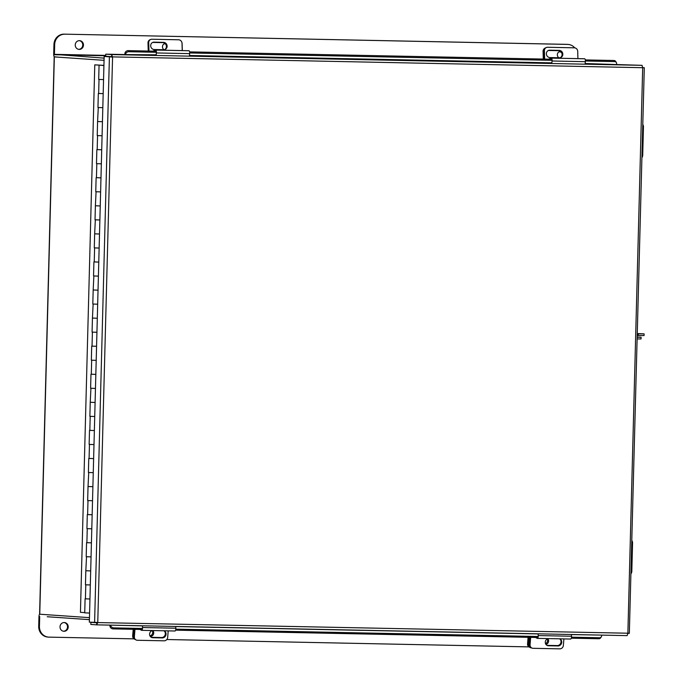 <?xml version="1.0" encoding="UTF-8"?>
<svg xmlns="http://www.w3.org/2000/svg" width="683" height="683" viewBox="0 0 683 683"><rect width="100%" height="100%" fill="white"/><g stroke="black" fill="none" stroke-linecap="round" stroke-linejoin="round"><path stroke-width="1.02" d="M105.737 55.391L54.418 54.35L54.674 44.532L53.948 44.48L53.692 54.299A2.467 0.854 -88.8 0 0 54.478 56.817L56.305 56.945M104.055 60.326L54.188 56.885L39.597 614.205L89.464 617.645M55.46 56.885L54.188 56.885M103.927 65.38L94.775 64.842L80.44 612.318L84.735 612.617M103.918 65.474L94.775 64.842M102.945 65.517L103.918 65.568M103.551 79.604L98.694 79.424L99.061 65.38M102.945 65.457L103.918 65.534M99.018 79.459L98.651 93.469L103.184 93.639L98.651 93.443M102.817 107.683L97.959 107.496L98.326 93.46M97.917 121.54L102.45 121.719L97.592 121.531L98.284 107.53M102.083 135.755L97.225 135.576L97.592 121.531M97.549 135.61L97.182 149.62L101.716 149.79L97.182 149.594M101.349 163.835L96.491 163.647L96.858 149.611M96.815 163.681L96.448 177.691L100.982 177.87L96.448 177.674M100.614 191.906L95.757 191.727L96.124 177.682M100.247 205.95L95.389 205.762L96.072 191.752M99.872 219.986L95.022 219.798L95.389 205.762M94.971 233.842L99.505 234.021L94.655 233.834L95.338 219.832M99.137 248.057L94.288 247.878L94.655 233.834M94.604 247.903L94.237 261.922L98.77 262.093L94.237 261.896M98.403 276.137L93.545 275.949L93.912 261.913M98.036 290.173L93.178 289.985L93.87 275.983M97.669 304.208L92.811 304.029L93.178 289.985M92.768 318.073L97.302 318.244L92.444 318.065L93.136 304.055M96.935 332.288L92.077 332.1L92.444 318.065M92.401 332.134L92.034 346.144L96.568 346.315L92.034 346.119M96.201 360.359L91.343 360.18L91.71 346.136M91.667 360.206L91.3 374.224L95.833 374.395L91.3 374.199M95.466 388.439L90.608 388.251L90.976 374.216M90.566 402.296L95.099 402.466L90.241 402.287L90.933 388.286M94.732 416.51L89.874 416.331L90.241 402.287M90.199 416.357L89.832 430.375L94.365 430.546L89.832 430.35M93.998 444.59L89.14 444.402L89.507 430.367M89.456 444.437L89.089 458.447L93.631 458.617L89.097 458.421M93.255 472.662L88.406 472.482L88.773 458.438M92.888 486.706L88.039 486.518L88.722 472.508M92.521 500.741L87.663 500.554L88.039 486.518M87.987 500.588L87.62 514.598L92.154 514.769L87.62 514.572M91.787 528.813L86.929 528.633L87.296 514.589M87.253 528.659L86.886 542.678L91.42 542.848L86.886 542.652M91.052 556.893L86.195 556.705L86.562 542.669M90.685 570.928L85.827 570.74L86.519 556.739M90.318 584.964L85.46 584.785L85.827 570.74M89.584 613.044L84.726 612.856L85.093 598.82L89.951 599L85.093 598.82M100.247 205.942L95.705 205.771M98.036 290.164L93.503 289.993M92.888 486.697L88.355 486.527M90.685 570.92L86.152 570.749M111.73 57.013L112.567 57.09L111.619 54.572L105.763 54.17L156.134 55.195M642.046 65.337L111.619 54.572L111.841 57.048L109.408 56.826L644.291 67.737L629.325 633.372L627.873 633.218L642.686 67.856L642.046 65.337L616.578 64.543M111.568 56.663L105.711 56.262L105.763 54.17M642.694 67.651L644.137 67.685L642.694 67.583M627.925 633.218L627.114 635.625L96.704 624.851L90.83 624.45L90.89 622.35L92.837 622.392M112.567 57.09L97.763 622.452L96.687 624.851L96.738 622.759L90.89 622.35M629.325 633.372L627.882 633.346M627.122 635.625L96.721 624.851M97.037 622.401L89.345 622.153L104.157 56.458L111.372 56.86M627.873 633.218L94.596 622.512L109.408 56.826L104.157 56.458M571.432 634.592L601.569 635.105M110.629 625.133L142.44 625.884M109.903 625.124A2.348 0.82 -88.8 0 0 109.98 626.243L110.646 625.235M601.578 635.207L601.603 635.327A2.809 2.305 33.3 0 1 601.322 636.821A2.809 2.305 33.3 0 1 599.392 637.743L571.5 637.171M601.322 636.821L600.656 637.82A2.809 2.305 -146.7 0 1 598.735 638.75L571.321 638.187M538.016 637.512L175.625 630.153M142.329 629.478L113.062 628.881A2.809 2.305 -146.7 0 1 110.006 626.362M110.663 625.363A2.809 2.305 33.3 0 0 113.719 627.882L113.062 628.881M538.204 636.496L175.813 629.137M142.516 628.462L113.719 627.882M156.168 54.811L125.663 54.58M125.595 54.196L124.989 53.103A2.348 0.82 -88.8 0 0 124.852 54.555M585.118 63.912L616.604 64.552L585.16 63.528M585.305 59.916L613.88 60.497A2.809 2.254 -29 0 1 615.784 61.538L616.39 62.631A2.809 2.254 151 0 1 616.561 64.04L616.536 64.168M125.015 52.984A2.809 2.254 -29 0 1 128.199 50.636L156.313 51.208M189.618 51.882L552.001 59.242M616.39 62.631A2.809 2.254 151 0 0 614.478 61.59L613.88 60.497M128.199 50.636L128.805 51.729L156.407 52.292M189.712 52.967L552.095 60.326M585.399 61L614.478 61.59M128.805 51.729A2.809 2.254 151 0 0 125.621 54.077M560.658 51.481A3.509 3.261 69.1 0 0 558.822 57.756M558.899 51.908A3.509 3.261 -110.9 0 1 561.657 52.711M543.292 59.062L543.07 51.362A3.509 3.261 -110.9 0 1 544.88 48.245M548.432 59.173L551.215 58.106A2.331 0.811 -88.8 0 1 551.326 58.089A2.331 0.811 -88.8 0 1 552.06 60.992L551.787 63.51M543.924 59.08L543.685 50.96A3.509 3.261 -110.9 0 1 545.726 47.75L546.451 47.477A3.509 3.261 69.1 0 1 547.604 47.272L574.318 47.819A3.509 3.261 69.1 0 1 577.716 51.362L577.92 58.627M544.65 59.097L544.411 50.687L543.685 50.96M548.176 50.568A3.722 3.458 -110.9 0 1 549.03 50.474L558.506 50.67A3.722 3.458 -110.9 0 1 560.291 57.671M559.445 57.765A3.722 3.458 69.1 0 0 562.749 53.487A3.722 3.458 69.1 0 0 559.232 50.388L549.755 50.2A3.722 3.458 69.1 0 0 546.443 54.478A3.722 3.458 69.1 0 0 549.969 57.577L559.445 57.765M546.451 47.477A3.509 3.261 69.1 0 0 544.411 50.687M551.446 58.115L584.52 58.781A2.331 0.811 91.2 0 1 584.631 58.764A2.331 0.811 91.2 0 1 585.357 61.675L585.092 64.185M641.935 157.577A3.509 3.056 93.1 0 0 642.712 155.34L643.454 126.842A3.509 3.056 93.1 0 0 642.805 124.571M164.022 43.891A3.509 3.261 -110.9 0 1 165.508 43.977M181.909 42.517A3.509 3.261 69.1 0 1 182.113 43.618L182.31 50.593M165.047 43.507A3.509 3.261 69.1 0 0 163.937 49.731M132.673 635.856L134.372 636.752A3.509 3.244 117.9 0 0 136.011 639.92L135.311 639.544A3.509 3.244 -62.1 0 1 133.663 636.377A3.509 3.244 117.9 0 0 135.311 639.544L134.32 639.023A3.509 3.244 -62.1 0 1 132.673 635.856L133.211 629.291M133.663 636.377L134.244 629.316L133.663 636.377M152.241 630.571A3.509 3.244 -62.1 0 1 149.961 635.933M150.362 636.539A3.509 3.244 117.9 0 0 152.813 630.554M527.549 643.873L528.54 644.393A3.509 3.244 117.9 0 0 530.187 647.569L529.197 647.04A3.509 3.244 -62.1 0 1 527.549 643.873L528.087 637.307M528.54 644.393L529.12 637.333M547.279 638.895A3.509 3.244 -62.1 0 1 545.529 643.702M545.948 644.445A3.509 3.244 117.9 0 0 547.775 638.665M530.187 647.569A3.509 3.244 117.9 0 0 531.553 647.919L531.63 647.919M152.744 51.131L155.528 50.072A2.331 0.811 -88.8 0 1 155.639 50.047A2.331 0.811 -88.8 0 1 156.373 52.958L156.1 55.477M148.237 51.046L147.998 42.927A3.509 3.261 -110.9 0 1 150.038 39.716L150.764 39.435A3.509 3.261 69.1 0 1 151.916 39.238L178.63 39.785A3.509 3.261 69.1 0 1 182.019 43.328L182.233 50.593M148.962 51.063L148.723 42.653L147.998 42.927M152.488 42.534A3.722 3.458 -110.9 0 1 153.342 42.44L162.819 42.628A3.722 3.458 -110.9 0 1 164.603 49.637M163.758 49.731A3.722 3.458 69.1 0 0 167.062 45.454A3.722 3.458 69.1 0 0 163.544 42.355L154.068 42.158A3.722 3.458 69.1 0 0 150.755 46.444A3.722 3.458 69.1 0 0 154.273 49.535L163.758 49.731M150.764 39.435A3.509 3.261 69.1 0 0 148.723 42.653M155.758 50.072L188.832 50.747A2.331 0.811 91.2 0 1 188.943 50.73A2.331 0.811 91.2 0 1 189.669 53.633L189.404 56.151M631.041 573.652A3.509 3.056 93.1 0 0 631.818 571.415L632.56 542.917A3.509 3.056 93.1 0 0 631.912 540.646M142.431 625.782L142.525 627.532A2.331 0.811 -88.8 0 1 141.68 630.332A2.331 0.811 -88.8 0 1 141.535 630.298L139.904 629.427M134.372 636.752L134.978 629.325M168.206 630.87L167.668 637.427A3.509 3.244 117.9 0 1 164.099 640.816L137.377 640.27A3.509 3.244 117.9 0 1 136.011 639.92M163.946 630.802A3.722 3.432 -62.1 0 1 161.555 637.538L152.078 637.35A3.722 3.432 -62.1 0 1 151.003 637.137M152.318 630.546A3.722 3.432 117.9 0 0 152.787 637.717L162.264 637.913A3.722 3.432 117.9 0 0 163.894 630.785M175.736 626.456L175.83 628.206A2.331 0.811 91.2 0 1 174.976 631.007A2.331 0.811 91.2 0 1 174.839 630.972M538.127 633.815L538.221 635.566A2.331 0.811 -88.8 0 1 537.367 638.366A2.331 0.811 -88.8 0 1 537.231 638.332L535.592 637.461M529.351 644.41L530.059 644.786A3.509 3.244 117.9 0 0 531.707 647.954L530.998 647.578A3.509 3.244 -62.1 0 1 529.351 644.41L529.931 637.35M530.059 644.786L530.665 637.367M563.893 638.904L563.355 645.461A3.509 3.244 117.9 0 1 559.787 648.85L533.064 648.304A3.509 3.244 117.9 0 1 531.707 647.954M559.633 638.836A3.722 3.432 -62.1 0 1 557.243 645.572L547.766 645.384A3.722 3.432 -62.1 0 1 546.69 645.179M548.014 638.588A3.722 3.432 117.9 0 0 548.475 645.759L557.951 645.947A3.722 3.432 117.9 0 0 559.582 638.818M571.423 634.498L571.517 636.24A2.331 0.811 91.2 0 1 570.672 639.04A2.331 0.811 91.2 0 1 570.527 639.006M79.237 49.407A4.38 4.107 -86.1 0 1 75.25 44.847A4.38 4.107 -86.1 0 1 79.655 40.656A4.38 4.107 -86.1 0 1 83.463 45.215A4.38 4.107 -86.1 0 1 79.237 49.407M54.418 54.35L104.115 58.132M79.288 40.647A4.38 4.107 -86.1 0 1 78.69 49.355M53.948 44.48A10.535 9.869 -86.1 0 1 64.091 34.15L566.924 44.361A10.535 9.869 -86.1 0 1 567.368 44.378L568.102 44.429A10.535 9.869 93.9 0 0 567.65 44.412L566.924 44.361M574.745 47.853A10.535 9.869 93.9 0 0 568.102 44.429M64.091 34.15L567.65 44.412M64.825 34.201A10.535 9.869 93.9 0 0 54.674 44.532M64.057 622.529A4.38 4.107 -86.1 0 1 63.451 631.237M64.236 622.529A4.38 4.107 -86.1 0 1 68.223 627.096A4.38 4.107 -86.1 0 1 63.818 631.28A4.38 4.107 -86.1 0 1 60.019 626.729A4.38 4.107 -86.1 0 1 64.236 622.529M89.413 619.643L47.229 616.74M39.648 614.213A2.467 0.854 -88.8 0 0 38.965 616.536L38.709 626.362L39.435 626.413L39.699 616.587M39.435 626.413A10.535 9.869 93.9 0 0 48.587 637.119L47.861 637.068A10.535 9.869 -86.1 0 1 38.709 626.362M528.941 646.886L166.806 639.527M134.056 638.861L49.031 637.137A10.535 9.869 93.9 0 1 48.587 637.119M637.324 333.774L640.68 333.782L637.333 333.62M638.298 335.541L638.34 333.85L644.112 333.876L644.069 335.558L637.282 335.515M638.34 333.85L637.324 333.833M644.112 333.876L637.333 333.56M637.23 337.265L641.106 337.257L641.064 338.939L637.188 338.956M641.106 337.257L637.239 337.035M39.751 614.222L54.341 56.902M189.43 55.869L551.821 63.229M175.744 626.559L538.127 633.918M598.735 638.75L599.392 637.743M551.864 62.853L189.473 55.494M543.694 51.123L543.07 51.362M552.06 60.992L585.357 61.675M558.506 50.67L559.232 50.388M549.03 50.474L549.755 50.2M156.373 52.958L189.669 53.633M162.819 42.628L163.544 42.355M153.342 42.44L154.068 42.158M175.83 628.206L142.525 627.532M152.078 637.35L152.787 637.717M161.555 637.538L162.264 637.913M571.517 636.24L538.221 635.566M547.766 645.384L548.475 645.759M557.243 645.572L557.951 645.947M54.538 54.725L105.72 55.758M85.418 598.829L85.785 584.81M584.631 58.764L551.326 58.089M188.943 50.73L155.639 50.047M141.68 630.332L174.976 631.007M537.367 638.366L570.672 639.04"/></g></svg>
